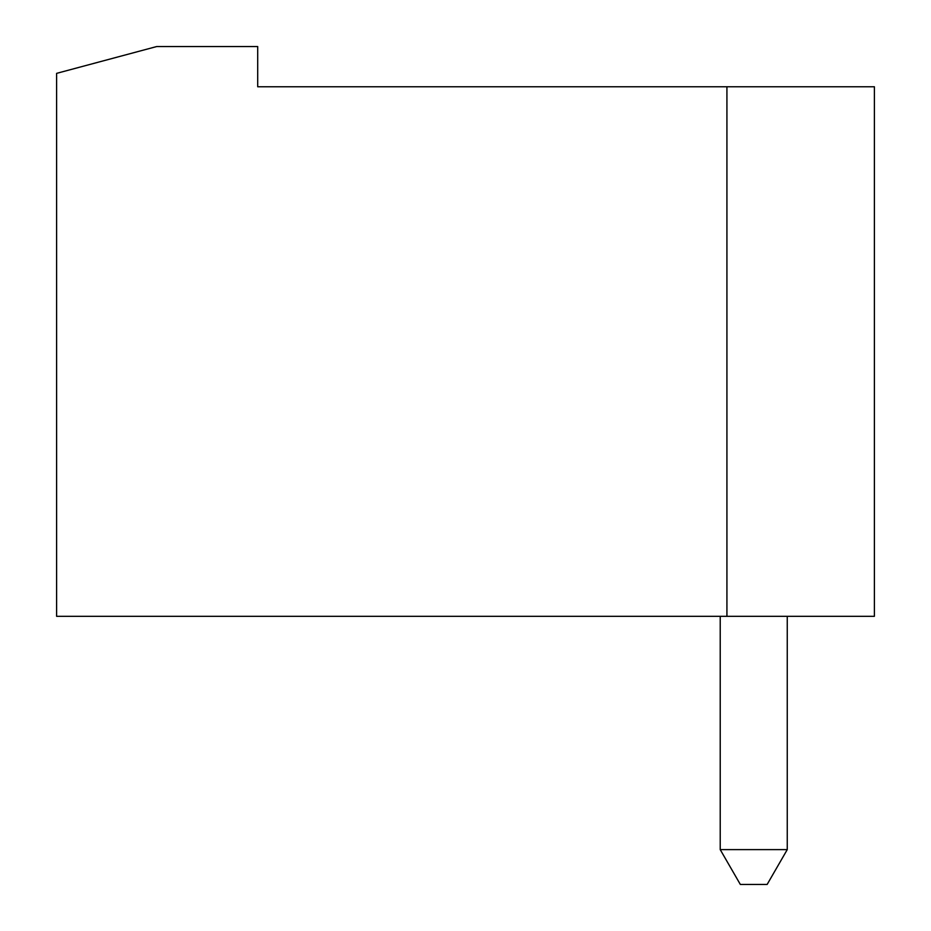 <?xml version="1.0" encoding="UTF-8"?>
<svg xmlns="http://www.w3.org/2000/svg" width="931" height="931" viewBox="0 0 931 931"><rect width="100%" height="100%" fill="white"/><g stroke="black" fill="none" stroke-linecap="round" stroke-linejoin="round"><path stroke-width="1.4" d="M257.701 86.769L726.925 86.769L726.925 616.322L56.605 616.322L56.605 73.363L156.676 46.55L257.701 46.55L257.701 86.769M726.925 86.769L874.395 86.769L874.395 616.322L726.925 616.322M740.331 884.45L720.222 849.619L787.254 849.619L767.144 884.45L740.331 884.45M720.222 616.322L720.222 849.619M787.254 616.322L787.254 849.619"/></g></svg>
